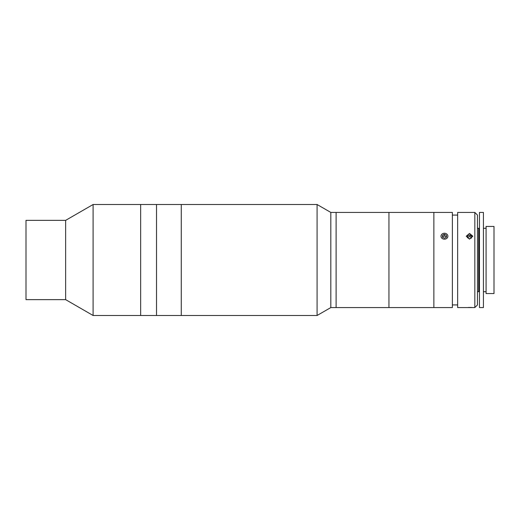 <?xml version="1.0" encoding="UTF-8"?>
<svg xmlns="http://www.w3.org/2000/svg" width="520" height="520" viewBox="0 0 520 520"><rect width="100%" height="100%" fill="white"/><g stroke="black" fill="none" stroke-linecap="round" stroke-linejoin="round"><path stroke-width="0.78" d="M181.279 260L181.279 204.51L93.099 204.51L93.099 315.49L140.66 315.49L140.66 204.51L140.66 315.49L156.513 315.49L156.513 204.51L156.513 315.49L181.279 315.49L181.279 260M65.637 260L65.637 220.363L26 220.363L26 299.637L65.637 299.637L65.637 260M474.825 212.433L477.471 215.078L477.471 304.922L474.825 307.567L474.825 212.433L457.652 212.433L457.652 307.567L474.825 307.567M469.541 239.135L466.238 236.217L469.541 233.415L472.849 236.217L469.541 239.135M471.881 307.508L470.834 307.469M470.776 307.463L468.332 307.463M457.652 215.078L452.368 215.078M457.652 304.922L452.368 304.922M447.746 307.567L452.368 307.567L452.368 212.433L330.817 212.433L317.083 204.51L181.279 204.51L181.279 315.49L317.083 315.49L317.083 204.51M447.87 307.567L433.869 307.567L433.869 212.433L433.869 307.567L388.947 307.567L388.947 212.433L388.947 307.567L336.102 307.567L336.102 212.433L336.102 307.567L330.817 307.567L330.817 212.433M486.07 226.441L486.07 293.56L494 293.56L494 226.441L486.07 226.441M477.471 228.293L478.673 228.293L478.673 291.707L479.466 290.914M479.466 212.433L479.466 307.567L483.431 307.567L483.431 212.433L479.466 212.433M471.367 237.79A1.982 1.716 0 0 0 467.721 237.79M471.289 238.154L471.692 236.21L469.95 234.93L467.799 235.599L467.396 237.549L469.137 238.83L471.289 238.154M471.406 237.582L469.95 236.516L469.95 234.93M467.799 235.599L467.682 237.757M446.29 237.192A1.982 1.716 0 0 0 442.553 237.276M447.259 234.526A3.432 2.971 0 0 0 442.481 233.772A3.432 2.971 0 0 0 441.616 237.913A3.432 2.971 0 0 0 446.394 238.661A3.432 2.971 0 0 0 447.259 234.526M446.505 237.061L446.316 235.092L444.249 234.247L442.371 235.372L442.559 237.347L444.626 238.192L446.505 237.061M446.362 237.146L446.316 235.092M446.316 236.678L444.249 235.833L444.249 234.247M444.249 235.833L442.513 236.873M443.45 236.314L444.438 235.911M445.432 236.314L446.335 236.853M65.637 220.363L93.099 204.51M65.637 299.637L93.099 315.49M477.471 291.707L478.673 291.707M479.466 229.086L478.673 228.293M483.431 228.293L486.07 228.293M483.431 291.707L486.07 291.707M330.817 307.567L317.083 315.49"/></g></svg>
